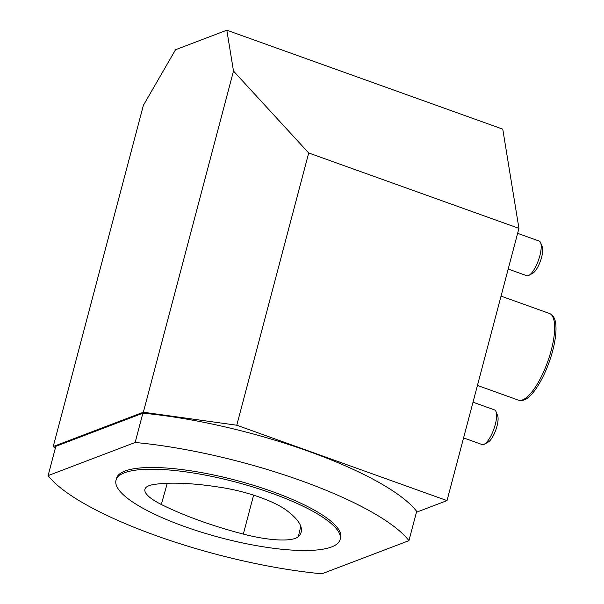 <?xml version="1.0" encoding="UTF-8"?>
<svg xmlns="http://www.w3.org/2000/svg" width="604" height="604" viewBox="0 0 604 604"><rect width="100%" height="100%" fill="white"/><g stroke="black" fill="none" stroke-linecap="round" stroke-linejoin="round"><path stroke-width="0.91" d="M236.776 425.224L143.352 412.215L233.491 71.053L308.704 152.978L236.776 425.224L447.013 500.61L416.45 512.245M143.352 412.215L53.235 446.53L55.296 448.379M48.101 475.62L55.84 446.326L142.884 413.189A191.996 47.739 14.8 0 1 416.677 511.369L408.938 540.663L321.902 573.8A191.996 47.739 14.8 0 1 48.101 475.62L135.145 442.475A191.996 47.739 14.8 0 1 408.938 540.663M233.491 71.053L226.825 30.2L175.53 49.732L143.375 105.368L53.235 446.53M447.013 500.61L518.942 228.365L502.762 129.15L226.825 30.2M308.704 152.978L518.942 228.365M551.029 314.397L552.426 315.605A45.353 14.39 109.7 0 1 539.734 382.8A45.353 14.39 109.7 0 1 522.03 400.354L520.187 400.407A46.025 14.602 -70.3 0 0 538.156 382.589A46.025 14.602 -70.3 0 0 551.029 314.397A46.025 14.602 -70.3 0 0 549.474 313.476L501.041 296.111M477.439 385.435L518.398 400.127A46.025 14.602 -70.3 0 0 520.187 400.407M540.618 242.71L542.218 246.674A15.017 4.764 109.7 0 1 540.429 261.064A15.017 4.764 109.7 0 1 532.668 273.31L528.908 275.356A18.399 5.836 -70.3 0 0 538.421 260.339A18.399 5.836 -70.3 0 0 540.618 242.71A18.399 5.836 -70.3 0 0 539.13 241.049L517.628 233.34M508.191 269.052L526.711 275.688A18.399 5.836 -70.3 0 0 528.908 275.356M495.997 411.566L497.605 415.537A15.017 4.764 109.7 0 1 495.816 429.92A15.017 4.764 109.7 0 1 488.055 442.173L484.295 444.212A18.399 5.836 -70.3 0 0 493.808 429.202A18.399 5.836 -70.3 0 0 495.997 411.566A18.399 5.836 -70.3 0 0 494.517 409.912L473.015 402.196M463.578 437.908L482.098 444.552A18.399 5.836 -70.3 0 0 484.295 444.212M161.298 504.461A132.48 32.941 -165.2 0 0 243.329 534.102A55.198 13.726 -165.2 0 0 298.308 536.646A132.48 32.941 -165.2 0 0 301.245 531.882A132.48 32.941 -165.2 0 0 286.447 510.259A55.198 13.726 -165.2 0 0 223.525 487.836A132.48 32.941 -165.2 0 0 153.348 484.582A55.198 13.726 -165.2 0 0 144.945 489.172A55.198 13.726 -165.2 0 0 161.298 504.461L167.27 483.283M271.74 493.234A115.915 28.818 -165.2 0 0 115.998 480.248A115.915 28.818 -165.2 0 0 220.702 537.726A115.915 28.818 -165.2 0 0 340.135 539.47A115.915 28.818 -165.2 0 0 271.74 493.234M340.135 539.47L340.596 537.749A115.915 28.818 -165.2 0 0 272.193 491.513A115.915 28.818 -165.2 0 0 116.451 478.527L115.998 480.248M142.884 413.189L135.145 442.475M253.604 495.159L243.329 534.102M300.777 526.22L298.308 536.646"/></g></svg>
